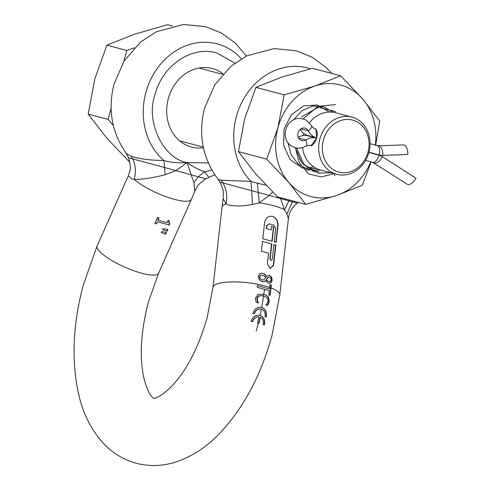 <?xml version="1.0" encoding="UTF-8"?>
<svg xmlns="http://www.w3.org/2000/svg" width="490" height="490" viewBox="0 0 490 490"><rect width="100%" height="100%" fill="white"/><g stroke="black" fill="none" stroke-linecap="round" stroke-linejoin="round"><path stroke-width="0.73" d="M304.431 164.959L303.776 165.155M309.068 170.097L307.72 169.975M306.532 169.81L305.215 169.558M295.397 148.164L301.95 163.072L314.396 171.966M371.163 161.89L362.257 185.306L336.538 195.516L305.723 204.373L288.739 182.439L266.658 159.146L277.94 127.682L284.12 94.858L255.952 87.355L281.664 77.144L312.485 68.294L340.654 75.791L362.735 99.084L379.719 121.018L375.659 145.273M305.723 204.373L277.548 196.87L255.468 173.576L238.483 151.643L266.658 159.146M255.952 87.355L244.663 118.819L238.483 151.643M284.12 94.858L314.935 86.007L340.654 75.791M370.826 161.798A57.691 49.557 -75.1 0 1 359.568 179.922A57.691 49.557 -75.1 0 1 336.538 195.516A57.691 49.557 -75.1 0 1 288.739 182.439A57.691 49.557 -75.1 0 1 277.94 127.682A57.691 49.557 -75.1 0 1 291.905 101.595A57.691 49.557 -75.1 0 1 314.935 86.007A57.691 49.557 -75.1 0 1 362.735 99.084A57.691 49.557 -75.1 0 1 375.291 145.175M295.372 147.704L299.249 162.815L308.675 173.993L321.299 176.915L334.26 173.65M296.548 147.962L303.935 164.389L318.243 173.154L330.946 172.762M334.737 173.779L334.627 175.788M302.538 147.606A29.584 25.413 104.9 0 0 320.246 169.914A29.584 25.413 104.9 0 0 320.387 169.95A29.584 25.413 104.9 0 0 320.534 169.993M299.329 159.201L300.052 158.631M301.27 160.763L300.597 161.235M336.612 174.275A29.584 25.413 104.9 0 0 336.759 174.311A29.584 25.413 104.9 0 0 368.903 152.347A29.584 25.413 104.9 0 0 352.126 117.171A29.584 25.413 104.9 0 0 351.985 117.135A29.584 25.413 104.9 0 0 319.835 139.099A29.584 25.413 104.9 0 0 336.612 174.275M316.73 138.186L316.595 138.149A8.471 4.337 105.3 0 1 310.182 145.205A8.471 4.337 105.3 0 1 310.164 145.199A8.471 4.337 105.3 0 1 310.17 145.205L311.193 145.763L316.73 138.18L315.805 128.901L314.715 128.601A8.471 4.337 -74.7 0 0 314.696 128.594L313.563 128.086L311.609 125.844A8.471 3.148 -27.3 0 1 308.271 130.842A16.948 14.553 104.9 0 0 313.184 136.336A16.948 14.553 -75.1 0 0 316.669 137.886A8.471 4.337 -74.7 0 0 314.715 128.601M338.651 172.033A26.895 23.104 104.9 0 0 367.984 152.176A26.895 23.104 104.9 0 0 352.751 120.124A26.895 23.104 104.9 0 0 323.418 139.981A26.895 23.104 104.9 0 0 338.651 172.033M335.76 112.81A29.584 25.413 104.9 0 0 335.613 112.774A29.584 25.413 104.9 0 0 309.435 122.733M303.843 133.427A29.584 25.413 104.9 0 0 303.255 135.571M335.57 104.572L317.881 106.385L303.126 118.874M309.166 167.77L313.526 166.784M329.274 112.045L317.428 104.983L303.61 105.938L291.44 114.685L284.108 129.029L283.581 145.352L290.098 159.526L302.097 167.972L316.626 168.572M333.096 112.259L323.578 106.624L312.577 106.091L301.944 110.758L293.473 119.872M287.906 142.553L291.134 154.76L298.386 164.334L308.559 169.761L320.08 170.177M335.73 111.634L318.286 107.249L301.46 116.975M309.049 169.43L319.015 171.91M111.114 108.198L108.076 119.382L113.331 125.471M134.309 47.922L126.806 50.452L123.792 61.538M126.806 50.452L106.912 45.154L134.487 34.202L167.531 24.708L172.572 26.05M106.912 45.154L94.815 78.89L88.188 114.084L108.076 119.382M88.188 114.084L106.397 137.604L129.568 162.08M167.274 222.723L158.08 220.212L159.042 218.044L157.48 217.615L154.889 223.44L156.457 223.863L157.394 221.75L169.332 225.014L169.889 223.765L168.891 222.766L169.35 220.861L168.235 220.555L166.992 222.65L157.792 220.132L158.76 217.97L157.192 217.542M157.394 221.75L156.169 223.789M267.381 263.694L270.143 268.63L273.561 265.39L275.846 245.123L273.898 244.584L272.226 259.449L271.062 260.521L270.161 258.885L271.84 244.02L262.475 241.46L261.378 251.192L268.569 253.152L267.381 263.694M131.24 156.31C138.927 158.852 149.836 160.273 163.966 160.567L164.591 167.519L132.729 158.901L131.24 156.31L126.028 153.18L128.588 157.823C132.067 170.306 129.372 171.304 128.288 175.812L132.325 179.211L134.205 179.346C142.082 179.53 152.396 178.005 165.13 174.771L175.977 170.618L164.591 167.519L165.13 174.771M165.743 234.269L166.52 232.523L161.688 231.58L161.216 232.646L165.743 234.269M163.029 228.567L162.551 229.632L167.084 231.256L167.856 229.51L163.029 228.567M126.028 153.18L126.028 153.18C111.665 132.239 107.684 109.16 114.084 83.949L124.129 61.005L140.385 42.189L156.39 31.721L183.536 24.5L205.531 26.638L221.462 33.026L235.378 43.126L246.384 56.062M223.121 73.837A40.615 34.888 104.9 0 0 212.415 68.551A40.615 34.888 104.9 0 0 168.315 98.594A40.615 34.888 104.9 0 0 191.517 147.049A40.615 34.888 104.9 0 0 203.43 147.784M261.066 295.684L263.553 296.027L265.764 296.946L267.234 298.232L267.957 299.764L268.024 301.399L267.056 303.641L265.794 304.786A158.399 81.107 105.3 0 1 265.77 304.927L267.693 305.454L269.322 301.785L268.379 297.173L266.578 295.439L263.81 294.257L258.114 294.38L255.48 297.969L256.123 302.293L258.469 302.93A158.399 81.107 -74.7 0 0 258.493 302.802L257.219 299.874L257.85 297.02L259.143 296.058L261.066 295.684L263.553 296.027A158.693 81.254 105.3 0 1 261.642 307.395C257.354 306.716 254.426 308.706 252.864 313.355L254.475 313.796C255.676 310.139 257.954 308.565 261.317 309.092C264.349 310.311 265.58 312.841 264.992 316.675L266.229 317.018C267.007 312.155 265.476 308.951 261.642 307.395L261.599 307.383M268.722 283.263L271.025 282.797L272.158 280.182L271.613 277.15L269.494 275.429L267.84 275.447L266.401 276.519L265.127 274.492L263.106 273.359L261.372 273.175L259.847 273.616L258.175 276.372L259.167 279.741L262.187 281.811L264.361 281.805L265.935 280.47L267.111 282.301L268.753 283.269M272.71 216.402C268.379 215.772 265.678 217.817 264.606 222.546L262.775 238.759L272.14 241.319L273.769 226.907L271.595 226.313L271.19 229.914L266.223 228.561L266.529 225.859L269.218 223.808L273.971 225.106L275.723 228.371L274.204 241.882L276.146 242.415L277.977 226.202C278.338 221.29 276.581 218.025 272.71 216.402L272.673 216.39M331.816 73.439L325.881 67.222L311.959 57.122L296.034 50.74L274.039 48.602L246.887 55.817L230.882 66.291L214.626 85.101L204.581 108.051C197.972 134.297 202.474 158.062 218.087 179.346L221.088 180.24L222.907 182.911L219.998 182.164C224.873 193.219 223.213 192.619 223.146 198.677L225.988 203.785L227.44 204.538C233.13 206.443 241.441 206.443 252.362 204.532L259.253 202.885L257.317 183.156L266.07 185.232M280.213 197.58L284.537 209.806L286.938 213.995L288.383 218.779L279.815 294.833L272.024 335.387C260.809 376.069 242.899 409.199 218.307 434.783C205.414 447.964 190.947 457.133 174.918 462.284C161.957 466.278 148.917 466.566 135.81 463.154C122.788 459.418 111.714 452.527 102.588 442.495C91.428 429.914 83.649 414.681 79.264 396.79C71.16 362.551 72.526 325.219 83.361 284.794L97.161 245.858A33.62 8.232 -156 0 0 110.042 259.455A33.62 8.232 -156 0 0 141.273 273.108A33.62 8.232 -156 0 0 158.613 273.163L148.25 302.422C140.477 333.304 139.197 359.207 144.409 380.136C149.603 398.229 154.54 398.621 153.633 398.321M269.665 287.44A158.123 80.966 -74.7 0 1 269.488 288.947L257.489 285.664A157.707 80.752 105.3 0 1 257.281 287.379L269.279 290.662A158.123 80.966 105.3 0 1 268.71 294.992L270.082 295.366A157.707 80.752 -74.7 0 0 271.019 287.936L271.35 284.972L269.984 284.598L269.665 287.44A33.62 8.422 -173.6 0 0 264.876 285.958A33.62 8.422 6.4 0 0 231.011 281.928A33.62 8.422 6.4 0 0 212.991 287.305L222.025 207.135A33.62 8.422 6.4 0 1 225.988 203.785C227.574 196.263 226.545 189.305 222.907 182.911L251.713 190.69L252.362 204.532M266.401 276.519L263.889 273.714M261.911 281.738L264.079 281.732L265.88 280.452M269.212 275.356L271.331 277.071L271.87 280.108L270.743 282.724L268.447 283.189M266.125 276.446L266.456 276.532M269.451 277.218L268.128 277.175L266.223 279.49L267.295 280.837L268.918 281.554L267.577 280.911L266.499 279.563L268.41 277.248L269.488 277.23L270.731 278.191L271.025 279.87L270.315 281.34L268.618 281.474M275.864 242.342L277.689 226.129C278.057 221.217 276.305 217.952 272.434 216.329M271.864 241.245L273.487 226.833L271.313 226.239M271.062 260.521L269.886 258.812L271.558 243.947L262.187 241.386M270.021 268.594L273.273 265.311L275.558 245.043L273.616 244.51M257.317 183.156L250.935 181.367L221.088 180.24M260.264 278.761L259.7 276.801L260.79 275.257L263.05 275.141L265.831 277.444L263.626 280.041L262.205 279.974L259.982 278.688L261.923 279.9M260.79 275.257L263.05 275.141M289.302 200L284.537 209.806A33.62 8.422 6.4 0 0 273.904 205.788A33.62 8.422 6.4 0 0 259.253 202.885L269.206 195.455L272.679 192.025M274.271 196.839L251.713 190.69L250.935 181.367A65.684 56.424 -75.1 0 1 236.382 116.565A65.684 56.424 -75.1 0 1 310.452 68.802M292.965 200.974L292.31 201.8L275.202 197.096M260.509 275.178L259.418 276.728L259.982 278.688M260.796 295.611L258.867 295.985L257.575 296.946L256.956 298.373L257.281 301.05L258.218 302.728A157.86 80.832 105.3 0 1 258.193 302.857M296.664 203.062L292.31 201.8L286.938 213.995M263.369 295.978L263.277 295.954A158.154 80.979 -74.7 0 0 263.54 294.19L266.303 295.366L268.097 297.099L269.041 301.711L267.418 305.38M269.8 295.292A157.155 80.47 -74.7 0 0 270.713 288.022L271.068 284.898L269.702 284.525M264.147 324.815C265.047 319.982 263.589 316.791 259.767 315.248M258.665 323.308A158.141 80.979 -74.7 0 0 260.092 317.183L260.362 317.251C262.903 318.702 263.841 321.134 263.185 324.545L264.422 324.882C265.323 320.05 263.859 316.865 260.037 315.315L259.994 315.309M252.393 321.593C253.495 318.31 255.584 316.712 258.671 316.791L258.934 316.859A158.68 81.254 105.3 0 1 257.507 322.99L258.934 323.382A158.68 81.254 -74.7 0 0 260.362 317.251M271.19 229.914L266.223 228.561M266.505 228.634L266.811 225.933L269.218 223.808M269.488 288.947L257.201 285.59M254.206 313.729C255.4 310.066 257.685 308.498 261.048 309.019L261.317 309.092A158.693 81.254 105.3 0 1 260.037 315.315C255.743 314.629 252.748 316.601 251.052 321.226L252.668 321.667C253.765 318.384 255.854 316.779 258.934 316.859M265.954 316.944C266.732 312.081 265.206 308.878 261.372 307.322M194.726 191.468L194.732 191.468C197.629 186.408 195.976 185.894 205.794 178.85L175.977 170.618L187.076 162.607L193.887 182.641L194.732 191.468L191.418 199.326A33.62 8.232 -156 0 1 174.085 199.271A33.62 8.232 -156 0 1 134.205 179.346C136.14 171.917 135.65 165.099 132.729 158.901L128.815 157.896M193.887 182.641L198.352 176.755L204.698 171.714C200.141 170.526 194.267 167.488 187.076 162.607C178.452 163.158 170.747 162.478 163.966 160.567A65.684 56.424 -75.1 0 1 145.879 92.469A65.684 56.424 -75.1 0 1 241.417 58.769M167.954 220.482L169.068 220.788L168.609 222.693L169.601 223.691L169.05 224.935M165.467 234.165L166.22 232.468M166.808 231.151L167.562 229.455M234.875 63.124L216.856 52.994C191.921 45.362 162.221 65.464 154.913 94.925C145.444 121.465 163.133 158.686 187.076 162.607L208.299 162.925M211.809 169.957A65.684 56.424 -75.1 0 1 204.698 171.714L208.844 177.405L214.773 174.777M316.785 137.978L308.284 135.656A16.948 14.553 104.9 0 1 304.805 134.101A16.948 14.553 -75.1 0 1 300.284 129.335M382.849 155.397A8.471 4.196 -92 0 0 378.984 145.885A8.471 4.196 -92 0 0 378.36 145.812L403.344 144.93A8.471 4.196 88 0 1 403.968 144.997A8.471 4.196 88 0 1 407.833 154.509L382.849 155.397A16.948 14.553 -75.1 0 1 379.144 154.981A16.948 14.553 -75.1 0 1 379.064 154.963L368.946 152.194M368.933 152.249L370.679 152.727A16.948 14.553 104.9 0 0 370.765 152.751A16.948 14.553 104.9 0 0 370.844 152.77M316.595 138.149A16.948 14.553 104.9 0 0 316.516 138.125A16.948 14.553 104.9 0 0 305.803 139.938A6.456 5.543 -75.1 0 1 301.718 140.63A6.456 5.543 -75.1 0 1 300.364 140.03A6.456 5.543 104.9 0 1 298.49 137.935A6.456 5.543 -75.1 0 1 299.016 130.757A6.456 5.543 -75.1 0 1 305.043 128.153A6.456 5.543 -75.1 0 1 306.397 128.754A6.456 5.543 -75.1 0 1 308.271 130.842L300.903 128.882M378.997 155.22A16.948 14.553 104.9 0 1 382.476 156.769L415.967 178.201A8.471 4.183 122.6 0 1 407.208 184.222L372.565 162.276A8.471 4.337 105.3 0 1 372.553 162.27A8.471 4.337 105.3 0 0 372.578 162.282A8.471 4.337 105.3 0 0 378.997 155.22L368.878 152.451M298.19 137.249A16.948 14.553 -75.1 0 1 308.13 135.895A16.948 14.553 -75.1 0 1 308.216 135.914L316.436 138.107M316.797 137.923L308.284 135.656M263.81 294.257L263.81 294.257A158.693 81.254 105.3 0 0 264.471 289.345M271.019 287.936A33.62 8.422 6.4 0 1 279.815 294.833M269.641 287.624A33.081 8.287 6.4 0 1 270.713 288.022M258.224 323.186A158.693 81.254 105.3 0 1 256.209 331.001M382.476 156.769A8.471 4.183 122.6 0 1 374.323 163.054A8.471 4.183 122.6 0 1 373.717 162.79M298.52 138.002L305.803 139.938A8.471 3.185 -122.2 0 1 306.642 142.382A8.471 3.185 57.8 0 1 306.128 145.989L310.146 145.193M370.679 152.727L379.064 154.963A8.471 4.337 -74.7 0 0 377.11 145.671A8.471 4.337 -74.7 0 0 377.092 145.665M203.289 147.123L179.646 140.826M222.668 74.345L199.026 68.049M336.759 174.311L320.387 169.95M351.985 117.135L335.613 112.774M128.288 175.812L97.161 245.858M191.418 199.326L158.613 273.163M219.998 182.164L218.087 179.346M298.306 202.395L297.203 203.191C291.856 207.497 288.916 212.697 288.383 218.779M223.146 198.677L222.025 207.135M153.474 398.278C152.537 398.076 156.99 400.257 170.698 387.296C185.98 371.769 198.125 348.592 207.129 317.753L212.991 287.305M205.794 178.85L208.844 177.405M306.128 145.989C301.27 148.831 296.425 148.85 291.605 146.051C277.573 138.033 288.261 110.758 306.777 120.503L311.609 125.844M310.17 145.205L312.259 145.775M365.607 160.371L372.565 162.276M316.516 138.125L308.13 135.895M378.36 145.812L370.079 143.748M379.144 154.981L370.765 152.751"/></g></svg>
